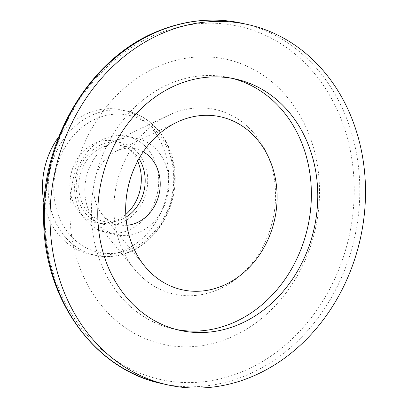 <?xml version="1.0" encoding="UTF-8"?>
<svg xmlns="http://www.w3.org/2000/svg" width="408" height="408" viewBox="0 0 408 408"><rect width="100%" height="100%" fill="white"/><g stroke="black" fill="none" stroke-linecap="round" stroke-linejoin="round"><path stroke-width="0.31" stroke-dasharray="2.04 1.53" d="M116.27 140.398A49.215 41.682 102.5 0 0 113.312 141.668A49.215 41.682 102.5 0 0 95.492 221.758A49.215 41.682 102.5 0 0 116.188 234.758A49.215 41.682 102.5 0 0 137.486 233.034A49.215 41.682 102.5 0 0 168.948 183.309A49.215 41.682 102.5 0 0 137.572 138.674A49.215 41.682 102.5 0 0 116.27 140.398M174.354 112.817A94.569 80.09 102.5 0 0 168.672 115.26A94.569 80.09 102.5 0 0 134.426 269.153A94.569 80.09 102.5 0 0 215.123 290.817A94.569 80.09 102.5 0 0 272.957 171.763A94.569 80.09 102.5 0 0 174.354 112.817M106.049 138.123A49.215 41.682 102.5 0 0 74.593 187.843A49.215 41.682 102.5 0 0 105.968 232.484A49.215 41.682 102.5 0 0 127.265 230.76A49.215 41.682 102.5 0 0 158.727 181.035A49.215 41.682 102.5 0 0 127.352 136.399A49.215 41.682 102.5 0 0 106.049 138.123M44.003 203.031A73.828 62.521 102.5 0 0 89.536 254.036A73.828 62.521 102.5 0 0 121.482 251.45A73.828 62.521 102.5 0 0 168.672 176.868A73.828 62.521 102.5 0 0 121.609 109.91A73.828 62.521 102.5 0 0 89.658 112.496A73.828 62.521 102.5 0 0 58.742 136.792M120.977 222.763A41.835 35.43 102.5 0 0 147.716 180.499A41.835 35.43 102.5 0 0 121.049 142.56A41.835 35.43 102.5 0 0 102.944 144.024A41.835 35.43 102.5 0 0 76.204 186.288A41.835 35.43 102.5 0 0 102.872 224.232A41.835 35.43 102.5 0 0 120.977 222.763M137.674 161.084A41.835 35.43 102.5 0 0 114.658 141.137A41.835 35.43 102.5 0 0 96.553 142.601A41.835 35.43 102.5 0 0 69.814 184.865A41.835 35.43 102.5 0 0 96.482 222.809A41.835 35.43 102.5 0 0 114.587 221.345A41.835 35.43 102.5 0 0 125.786 214.506M143.259 151.807A38.882 32.926 102.5 0 0 135.451 148.787A38.882 32.926 102.5 0 0 118.621 150.149A38.882 32.926 102.5 0 0 116.285 151.154A38.882 32.926 102.5 0 0 102.209 214.424A38.882 32.926 102.5 0 0 118.56 224.696A38.882 32.926 102.5 0 0 126.908 225.277M138.965 158.727A38.882 32.926 102.5 0 0 120.406 145.442A38.882 32.926 102.5 0 0 103.576 146.804A38.882 32.926 102.5 0 0 78.729 186.084A38.882 32.926 102.5 0 0 103.515 221.35A38.882 32.926 102.5 0 0 120.34 219.989A38.882 32.926 102.5 0 0 125.955 217.189M232.519 78.433A128.704 108.992 102.5 0 0 229.342 77.663A128.704 108.992 102.5 0 0 173.64 82.171A128.704 108.992 102.5 0 0 91.377 212.196A128.704 108.992 102.5 0 0 173.425 328.925A128.704 108.992 102.5 0 0 176.628 329.577M163.271 64.423A145.993 123.634 102.5 0 0 73.991 248.207A145.993 123.634 102.5 0 0 226.205 339.211A145.993 123.634 102.5 0 0 315.486 155.428A145.993 123.634 102.5 0 0 163.271 64.423M161.971 383.602A184.564 156.3 102.5 0 0 241.847 377.14A184.564 156.3 102.5 0 0 359.815 190.684A184.564 156.3 102.5 0 0 242.158 23.292M238.593 373.157A180.917 153.209 -77.5 0 1 49.965 260.386A180.917 153.209 -77.5 0 1 160.604 32.635A180.917 153.209 -77.5 0 1 349.228 145.406A180.917 153.209 -77.5 0 1 238.593 373.157M98.619 117.749A70.176 59.43 102.5 0 0 55.702 206.091A70.176 59.43 102.5 0 0 128.872 249.839A70.176 59.43 102.5 0 0 171.788 161.492A70.176 59.43 102.5 0 0 98.619 117.749M127.189 252.72A73.828 62.521 -77.5 0 1 95.237 255.306A73.828 62.521 -77.5 0 1 48.175 188.348A73.828 62.521 -77.5 0 1 95.365 113.766A73.828 62.521 -77.5 0 1 127.311 111.18A73.828 62.521 -77.5 0 1 174.374 178.138A73.828 62.521 -77.5 0 1 127.189 252.72M89.536 254.036L95.237 255.306C106.167 257.672 117.05 256.795 127.893 252.685C158.528 241.653 179.586 202.904 174.415 167.841C171.125 139.776 151.847 116.29 127.311 111.18L121.609 109.91M95.492 221.758L134.426 269.153M113.312 141.668L168.672 115.26M105.968 232.484L116.188 234.758M114.658 141.137L121.049 142.56M120.406 145.442L135.451 148.787M229.342 77.663L235.727 79.086M173.425 328.925L179.811 330.347M102.209 214.424L144.881 266.373M116.285 151.154L176.965 122.211M103.515 221.35L118.56 224.696M96.482 222.809L102.872 224.232M127.352 136.399L137.572 138.674"/><path stroke-width="0.61" d="M58.742 136.792A73.828 62.521 102.5 0 0 44.003 203.031M125.786 214.506A41.835 35.43 102.5 0 0 137.674 161.084M126.908 225.277A38.882 32.926 102.5 0 0 135.385 223.334A38.882 32.926 102.5 0 0 159.962 188.96A38.882 32.926 102.5 0 0 143.259 151.807M125.955 217.189A38.882 32.926 102.5 0 0 138.965 158.727M220.478 286.666A88.592 75.026 102.5 0 0 274.655 175.144A88.592 75.026 102.5 0 0 182.289 119.921A88.592 75.026 102.5 0 0 176.965 122.211A88.592 75.026 102.5 0 0 144.881 266.373A88.592 75.026 102.5 0 0 220.478 286.666M235.508 325.839A128.704 108.992 102.5 0 0 317.771 195.815A128.704 108.992 102.5 0 0 235.727 79.086A128.704 108.992 102.5 0 0 180.03 83.594A128.704 108.992 102.5 0 0 97.767 213.619A128.704 108.992 102.5 0 0 179.811 330.347A128.704 108.992 102.5 0 0 235.508 325.839M176.628 329.577A128.704 108.992 102.5 0 0 229.123 324.416A128.704 108.992 102.5 0 0 311.37 196.309A128.704 108.992 102.5 0 0 232.519 78.433M167.989 31.023A184.564 156.3 102.5 0 0 50.021 217.479A184.564 156.3 102.5 0 0 167.678 384.871A184.564 156.3 102.5 0 0 247.549 378.41A184.564 156.3 102.5 0 0 365.517 191.954A184.564 156.3 102.5 0 0 247.86 24.556A184.564 156.3 102.5 0 0 167.989 31.023M162.282 29.753A184.564 156.3 102.5 0 0 44.319 216.209A184.564 156.3 102.5 0 0 161.971 383.602C95.186 369.99 44.661 300.349 43.676 221.61C40.265 139.22 91.734 55.167 161.578 29.789C188.399 19.62 215.256 17.452 242.158 23.292A184.564 156.3 102.5 0 0 162.282 29.753M161.971 383.602L167.678 384.871M242.158 23.292L247.86 24.556"/></g></svg>
